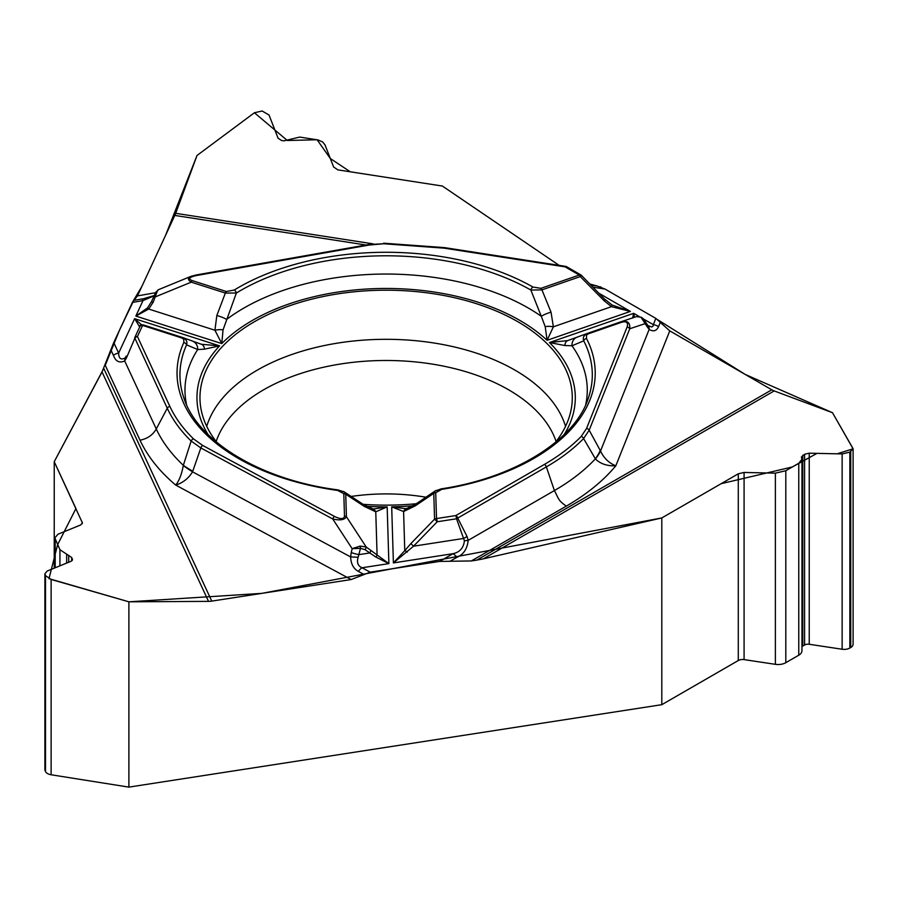<?xml version="1.0" encoding="UTF-8"?>
<svg xmlns="http://www.w3.org/2000/svg" width="898" height="898" viewBox="0 0 898 898"><rect width="100%" height="100%" fill="white"/><g stroke="black" fill="none" stroke-linecap="round" stroke-linejoin="round"><path stroke-width="1.35" d="M405.312 508.627L407.086 508.369A9.07 6.477 75.1 0 0 403.595 511.523L391.696 506.842L393.391 562.923L452.996 553.696C459.843 552.191 463.649 547.881 464.401 540.753L456.532 518.775L457.722 518.067L467.039 536.454L468.161 540.36C467.319 548.858 463.548 554.515 456.813 557.366A9.07 5.231 -120 0 0 452.996 553.696L439.627 561.418L370.201 572.161L351.163 579.547L211.76 601.11A19.341 15.255 -24.9 0 1 208.527 601.368L102.046 371.963L54.228 461.718L54.228 568.165M102.046 371.963L113.754 342.542L118.648 353.094C118.749 358.526 120.893 360.165 125.08 357.988L126.191 356.147L126.528 357.763L124.687 360.951C119.367 363.286 115.618 361.423 113.429 355.35A9.07 7.15 -24.9 0 1 118.648 353.094L134.621 318.678L142.142 325.312M154.187 295.812L143.018 300.583A9.07 2.166 80 0 0 141.457 299.045L133.982 300.37L137.461 295.913L174.807 215.43A19.341 4.086 98.8 0 0 175.682 213.32L197.021 155.466L254.415 112.755L287.293 140.492L317.084 139.762L330.318 158.519L350.299 171.81L442.366 186.043L559.14 265.359L442.366 186.043L337.884 169.879L333.618 167.006L325.042 144.993L322.775 142.041L318.139 139.953L299.685 137.08L283.925 140.851L281.456 140.47L278.054 138.169L269.03 115.011L262.149 111.004L254.415 112.755L197.021 155.466L165.58 235.321L141.749 286.664L132.354 302.458L113.754 342.542M597.091 286.058L589.986 284.049L597.496 286.114M771.809 389.799A19.341 11.169 -120 0 0 774.188 390.922L483.304 558.859L476.816 560.105L771.809 389.799L669.773 330.879L655.832 318.397L605.005 289.055L597.372 286.103L591.041 285.115M801.948 459.361L801.948 650.769A10.877 6.275 0 0 1 798.76 655.214L785.806 662.69L785.806 470.732L798.76 463.256L801.948 459.282L801.364 457.071L804.586 454.265L809.233 453.187L842.144 453.928L849.856 452.143L853.1 448.686L832.491 412.71L774.188 390.922M483.304 558.859L661.804 517.944L661.804 704.683L128.885 787.119L128.885 601.817L208.527 601.368M476.816 560.105L471.349 560.947L566.301 506.135A254.808 147.115 0 0 0 615.815 465.804C607.239 466.152 600.459 463.884 595.453 458.979L583.599 438.561C573.429 448.978 561.014 458.418 546.354 466.893L554.403 490.566C559.117 499.557 558.062 500.253 566.301 506.135M439.627 561.418L471.349 560.947M426.09 497.245A140.975 81.392 0 0 0 351.006 496.482M661.804 517.944L738.291 473.796L744.083 472.449L775.378 473.145L785.806 470.732M661.804 704.683L738.291 660.524A6.039 3.491 180 0 1 744.083 659.615L775.378 664.329L775.378 473.145M801.948 646.706A4.838 2.795 180 0 1 802.778 646.055L804.586 645.011A4.838 2.795 180 0 1 809.233 644.281L842.144 649.243A8.037 4.636 0 0 0 849.856 648.03L850.743 647.514A8.037 4.636 0 0 0 853.1 644.236L853.1 448.776M785.806 662.69A10.877 6.275 180 0 1 775.378 664.329M54.228 461.718L82.425 522.905L80.685 524.96L57.966 534.231L54.834 537.924L59.941 549.711L71.672 557.501L72.502 559.634L71.11 561.272L47.212 571.027L44.9 573.755L45.495 575.618L51.13 579.457L128.885 601.817M44.9 573.856L44.9 769.597A8.037 4.636 0 0 0 45.169 770.798L45.495 771.505A8.037 4.636 0 0 0 51.13 774.772L128.885 787.119M363.106 504.317A186.155 107.479 0 0 0 416.346 503.722M555.267 442.557A186.155 107.479 0 0 0 572.06 402.989A186.155 107.479 0 0 0 386.129 290.2A186.155 107.479 0 0 0 200.198 402.989A186.155 107.479 0 0 0 216.99 442.557M464.401 540.753L468.161 540.36L554.403 490.566A237.981 137.394 0 0 0 595.352 458.878A60.435 25.514 -28.6 0 0 600.234 450.459L600.526 451.009C603.871 458.148 608.967 463.076 615.815 465.804L669.773 330.879M660.277 322.382L658.526 326.771C656.483 331.014 653.362 331.901 649.153 329.409A9.07 6.174 -41.9 0 0 648.019 325.648L646.785 323.954A9.07 4.647 -32.3 0 1 647.009 326.524L640.992 317.219L636.435 316.624L621.09 321.731M658.526 326.771A9.07 7.206 -158.2 0 0 653.329 324.661L652.981 326.288L651.712 326.973L648.008 325.637M621.708 322.236C626.624 320.968 628.42 322.573 627.107 327.04A3.02 2.402 21.8 0 1 629.745 328.758L589.178 430.209L583.599 438.561A3.02 2.155 44.3 0 0 581.231 436.406C571.162 446.699 558.904 456.027 544.435 464.401L455.802 515.575L436.507 518.561A3.02 0.64 81.2 0 1 437.236 521.76L434.565 519.156A3.02 2.47 -1.7 0 1 436.507 518.561L435.721 492.733L441.704 489.376A3.02 0.651 -99 0 0 441.232 488.86C517.428 477.489 576.46 438.157 588.572 397.376A206.181 119.041 180 0 0 583.734 340.847C582.622 337.614 583.801 335.145 587.292 333.45L620.709 321.854A3.02 1.268 -109.1 0 1 620.72 321.854A3.02 1.268 -109.1 0 1 621.708 322.236L588.291 333.832A3.02 1.268 -109.1 0 0 587.292 333.45L587.135 333.506M441.704 489.376A209.099 120.725 0 0 0 586.529 338.546L586.439 335.201L588.291 333.832M632.585 318.083L633.674 313.323L549.441 342.542L564.887 345.539L571.992 345.775L583.734 340.847A3.02 2.368 152.7 0 1 586.529 338.546M412.979 505.787A189.175 109.219 180 0 1 391.696 506.842L405.088 508.638M407.288 552.09A3.02 0.696 -143 0 0 404.774 550.654L393.391 562.923L413.551 546.186L410.88 543.582L434.565 519.156L433.779 493.339L434.969 491.127M435.721 492.733A3.02 2.47 -1.7 0 0 433.779 493.339L415.033 505.989A9.07 3.693 -123 0 1 415.931 503.991L435.912 490.465M605.173 299.719L581.433 275.383L580.276 276.573L541.943 289.874L551.035 312.178A9.07 1.717 159.5 0 0 541.281 316.276L545.198 326.614A9.07 3.177 4.8 0 1 553.37 326.816L547.106 340.308L630.385 311.415L611.471 306.667L604.174 300.796L580.276 276.573A3.02 1.268 -109.1 0 0 579.277 275.035L565.156 266.874L444.072 248.151L383.682 243.751L369.168 245.042L196.707 275.484C189.332 277.067 187.839 278.773 192.194 280.591A3.02 1.201 107.7 0 0 191.252 282.152C187.66 279.873 187.502 277.965 190.78 276.427L191.802 276.079M192.194 280.591L226.296 291.502L234.243 290.032A3.02 1.796 58.6 0 1 236.365 293.017L223.052 329.858L221.784 343.586L214.914 330.228L216.833 315.546L225.353 293.062L191.252 282.152L155.736 296.71L153.94 296.351L155.792 292.355L158.16 289.852M234.243 290.032A209.099 120.725 180 0 1 532.907 287.023L540.944 288.337L579.277 275.035A3.02 1.74 -60 0 1 580.793 274.889L566.66 266.728A3.02 3.02 0 0 0 565.617 266.358A3.02 0.64 -81.2 0 0 565.156 266.874A3.02 1.74 -60 0 1 566.66 266.728M564.169 434.587A189.175 109.219 180 0 0 549.441 342.542L567.704 340.589L587.292 333.45M545.198 326.614L547.106 340.308A189.175 109.219 180 0 0 221.784 343.586L135.834 316.074L147.508 307.947L151.414 301.807L155.792 292.344A3.02 2.346 -155.1 0 1 157.273 291.221L153.221 302.166L151.414 301.807M216.833 315.546A9.07 1.807 -161 0 1 226.599 319.441A201.141 116.134 0 0 1 541.281 316.276L530.864 290.054A206.181 119.041 0 0 0 236.365 293.017L225.353 293.062A3.02 1.201 107.7 0 1 226.296 291.502M647.009 326.524L649.153 329.409L600.526 451.009A60.435 23.786 152.4 0 1 595.453 458.979M599.258 293.444L630.385 311.415L612.043 305.006M604.174 300.796L605.319 299.595L612.099 305.051M634.482 317.275L633.674 313.323L639.062 316.433M636.547 316.59L620.9 321.787C627.399 320.26 630.34 322.584 629.745 328.758L645.168 323.617L643.81 319.329M540.944 288.337A3.02 1.268 -109.1 0 1 541.943 289.874L530.864 290.054A3.02 1.729 119.6 0 1 532.907 287.023M585.687 404.729A201.141 116.134 0 0 0 571.992 345.775A9.07 7.981 -110.1 0 1 576.954 337.255A9.07 7.981 -110.1 0 1 577.077 337.21M564.887 345.539A9.07 5.287 -109.6 0 1 567.704 340.589M640.992 317.219A3.02 1.785 -60.6 0 1 641.587 317.364L643.72 319.205M612.054 305.017L611.471 306.667L553.37 326.816L551.035 312.178M544.435 464.401A3.02 1.74 60 0 1 546.354 466.893L457.722 518.067A3.02 1.74 60 0 0 455.802 515.575A3.02 0.64 81.2 0 1 456.532 518.775L437.236 521.76L413.551 546.186L463.795 538.418L467.039 536.454M105.257 365.306L140.009 440.188A254.808 147.115 0 0 0 175.75 485.111C179.297 480.441 181.811 473.897 183.293 465.478L191.139 441.03C180.599 430.737 172.641 419.815 167.252 408.242L156.263 428.975L124.687 360.951L125.08 357.988M140.009 440.188C147.373 438.785 152.783 435.047 156.263 428.975A237.981 137.394 0 0 0 183.315 465.299A60.435 15.423 19.1 0 0 192.767 471.192L192.542 471.82C188.58 478.342 182.99 482.776 175.75 485.111L351.163 579.547M364.117 574.518L358.403 571.442C353.486 568.726 350.894 563.888 350.635 556.928L358.156 557.254L360.491 548.33L352.162 548.689L360.132 546.074L366.216 547.017A3.02 1.033 125.5 0 1 365.015 549.666L375.723 556.973L388.89 563.618L387.173 506.887L374.017 508.942M358.403 571.442A9.07 5.051 -61.7 0 1 362.04 567.772C357.887 565.987 356.596 562.485 358.156 557.254M204.508 349.165A9.07 5.478 -71.1 0 0 201.421 344.282L219.583 345.865L204.508 349.165L197.695 349.546L186.593 344.854A3.02 2.391 -155.7 0 0 183.776 342.598A209.099 120.725 0 0 0 337.614 490.431L343.799 493.664L344.484 516.17C343.934 519.257 340.623 519.358 334.572 516.473A3.02 1.684 118.3 0 0 332.731 518.965L200.838 447.956L191.139 441.03A3.02 2.122 134.3 0 1 193.474 438.853C183.069 428.672 175.2 417.873 169.879 406.457L137.428 336.548A3.02 2.38 -155.1 0 0 134.689 337.749L139.863 326.614A3.02 3.02 -159 0 1 143.545 325.009A3.02 1.201 107.7 0 0 142.602 325.413L137.428 336.548A3.02 2.38 -24.9 0 0 134.812 338.344L126.528 357.763M183.776 342.598L183.843 339.556L182.126 338.075L142.602 325.413A3.02 2.38 24.9 0 0 139.863 326.614A3.02 3.02 0 0 1 143.568 325.009L182.664 337.525C186.245 339.141 187.547 341.588 186.593 344.854A206.181 119.041 180 0 0 183.686 397.376C196.662 440.289 259.421 479.846 338.03 489.904A3.02 0.572 -82.2 0 0 337.614 490.431M139.684 326.984L134.621 318.678L219.583 345.865A189.175 109.219 180 0 0 208.089 434.587M186.571 404.729A201.141 116.134 0 0 1 197.695 349.546A9.07 8.093 -69.9 0 0 192.621 341.184A9.07 8.093 -69.9 0 0 192.318 341.083L201.421 344.282M344.484 516.17A3.02 2.47 -1.7 0 1 346.426 516.732L366.216 547.017L388.89 563.618L362.04 567.772L370.201 572.161M366.418 506.292A189.175 109.219 180 0 0 387.173 506.887L375.768 511.804L364.476 506.506L345.741 494.226L346.426 516.732C344.641 519.908 340.073 520.649 332.731 518.965L352.162 548.689L351.241 552.506A9.07 1.717 13.6 0 0 358.964 554.627L369.662 552.977A3.02 1.033 125.5 0 0 370.874 550.328M351.241 552.506L350.635 556.928L192.542 471.82A60.435 16.591 -159.2 0 1 183.293 465.478M343.564 491.464L363.488 504.564A9.07 3.895 122.3 0 1 364.476 506.506M344.495 492.104L345.741 494.226A3.02 2.47 -1.7 0 0 343.799 493.664M372.187 508.751A9.07 6.656 104.2 0 1 375.768 511.804L377.093 555.503L375.723 556.973M360.132 546.074A3.02 0.651 82.3 0 1 360.491 548.33L365.015 549.666M169.879 406.457A3.02 2.38 155.1 0 0 167.252 408.242L134.689 337.749M153.221 302.166L148.709 309.047L135.834 316.074L143.018 300.583L132.354 302.458M154.22 295.666A9.07 6.623 41.7 0 0 153.524 296.677M158.385 289.74L157.273 291.221M223.052 329.858A9.07 3.154 173.5 0 0 214.914 330.228L148.709 309.047L147.508 307.947M196.707 275.484A3.02 0.718 -100 0 0 196.179 274.979L368.64 244.537A3.02 0.718 -100 0 1 369.168 245.042M139.055 326.176A3.02 2.907 -75.3 0 1 141.267 325.166M133.712 300.493L119.4 330.385L105.201 365.407M211.76 601.11L103.786 368.461L54.228 461.718L75.948 508.526L57.618 544.682L48.997 578.649L128.885 601.817L261.745 593.376L661.804 517.944L721.15 483.685L792.395 466.938L817.012 453.367L837.082 453.816L853.089 448.832L832.491 412.71L745.284 374.477L657.864 319.834M655.967 318.476L604.769 288.909M601.132 287.158L599.909 286.72M216.16 441.502A173.101 99.936 180 0 1 386.129 360.48A173.101 99.936 180 0 1 556.098 441.502M744.083 659.615L744.083 472.449M738.291 660.524L738.291 473.796M850.743 647.514L850.743 451.627M849.856 648.03L849.856 452.143M842.144 649.243L842.144 453.928M809.233 644.281L809.233 453.187M804.586 645.011L804.586 454.265M802.778 646.055L802.778 455.308M798.76 655.214L798.76 463.256M82.223 523.725L82.223 522.041M51.13 774.772L51.13 579.457M45.495 771.505L45.495 575.618M45.169 770.798L45.169 574.911M72.334 560.285L72.334 558.926M71.672 560.969L71.672 557.501M68.697 562.26L68.697 555.323M66.654 563.091L66.654 554.627M59.941 565.83L59.941 549.711M55.205 567.761L55.205 539.496M175.682 213.32L373.141 243.863M206.72 426.326A182.148 105.156 180 0 1 386.129 339.309A182.148 105.156 180 0 1 565.538 426.326M358.369 548.409A182.148 105.156 180 0 1 353.891 547.971M450.055 561.261L456.813 557.366M655.832 318.397L653.329 324.661L643.585 319.037M593.095 287.203L605.005 289.055M627.107 327.04L586.54 428.492L581.231 436.406M586.54 428.492A3.02 2.402 21.8 0 1 589.178 430.209L600.234 450.459M113.429 355.35L110.959 350.029M334.572 516.473L202.679 445.453L193.474 438.853M415.033 505.989L403.595 511.523L404.774 550.654L410.88 543.582M202.679 445.453A3.02 1.684 118.3 0 0 200.838 447.956L192.767 471.192M181.722 337.929A3.02 1.201 -72.3 0 1 182.664 337.525M365.991 245.008L174.807 215.43M137.461 295.913L155.623 292.703M444.072 248.151A3.02 0.64 -81.2 0 1 444.532 247.624L565.617 266.358M383.682 243.751L368.64 244.537M54.834 538.059L54.834 567.918M405.716 508.594L404.875 508.65M644.281 320.002L646.785 323.954M567.525 340.656L587.18 333.484M435.103 491.004L441.232 488.86M581.792 275.821A3.02 3.02 0 0 0 580.793 274.889M374.241 508.953L372.659 508.897M201.534 344.316L182.934 337.614M407.086 508.369L415.92 504.002M363.488 504.564L373.04 508.897M344.361 491.981L338.03 489.904M144.353 298.54L141.738 299M154.344 295.509L143.747 298.652M190.78 276.427L158.811 289.549M444.532 247.624L383.659 243.201M196.179 274.979L191.274 276.258"/></g></svg>
